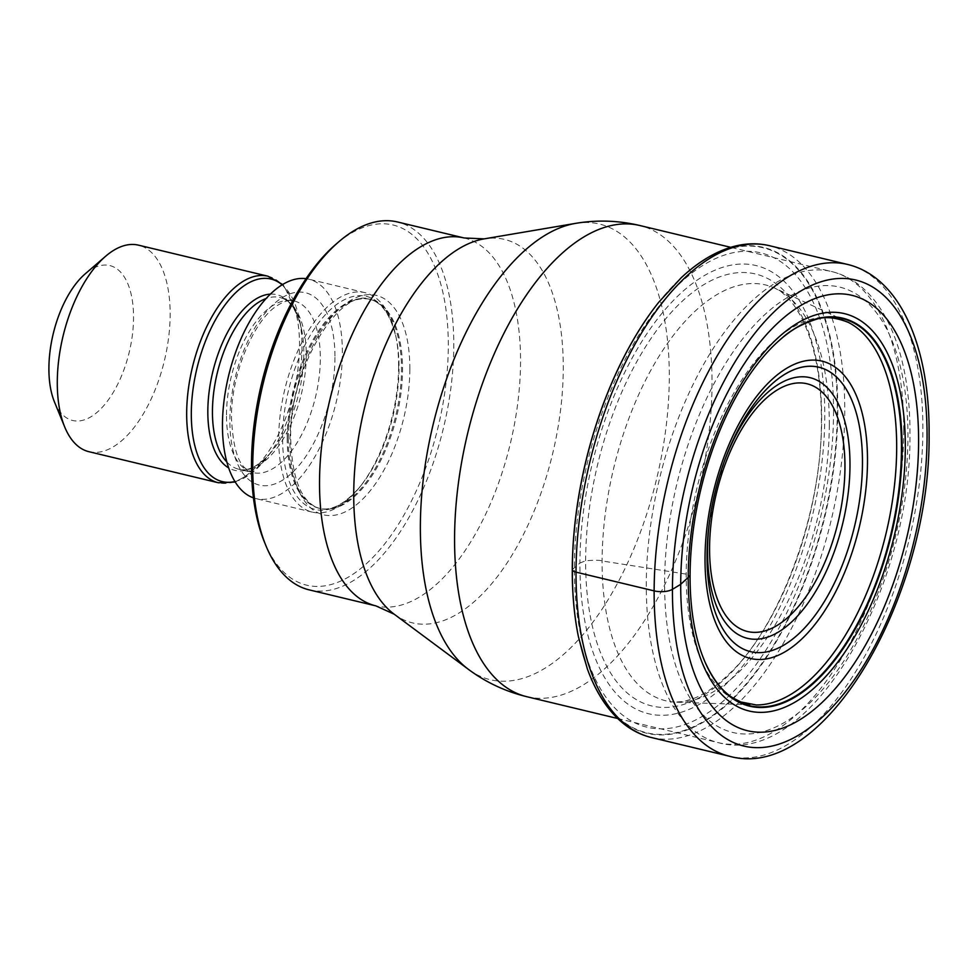 <?xml version="1.0" encoding="UTF-8"?>
<svg xmlns="http://www.w3.org/2000/svg" width="978" height="978" viewBox="0 0 978 978"><rect width="100%" height="100%" fill="white"/><g stroke="black" fill="none" stroke-linecap="round" stroke-linejoin="round"><path stroke-width="0.73" stroke-dasharray="4.89 3.67" d="M658.756 302.263A249.402 122.433 103.5 0 1 837.302 410.821A249.402 122.433 -76.5 0 1 724.637 705.969A249.402 122.433 -76.5 0 1 578.463 636.91M572.277 569.685A377.484 142.617 -179.8 0 1 574.392 567.729L579.917 563.059A230.429 113.118 103.5 0 1 703.096 276.309A230.429 113.118 103.5 0 1 824.784 416.286A230.429 113.118 -76.5 0 1 701.605 703.023A230.429 113.118 -76.5 0 1 579.917 563.059L585.639 560.724C595.125 560.076 600.614 560.162 602.106 560.969L686.201 574.123L690.077 575.7M309.121 589.856A189.182 92.873 103.5 0 0 352.655 581.066A189.182 92.873 103.5 0 0 453.78 345.662A189.182 92.873 103.5 0 0 397.41 221.957M264.378 541.922A185.197 90.917 103.5 0 0 349.293 576.568A185.197 90.917 103.5 0 0 448.291 346.114A185.197 90.917 103.5 0 0 350.491 233.632A185.197 90.917 103.5 0 0 335.772 244.378M398.596 366.457A112.837 55.391 -76.5 0 1 359.256 487.729A112.837 55.391 -76.5 0 1 312.312 512.13A112.837 55.391 -76.5 0 1 278.693 438.34A112.837 55.391 -76.5 0 1 364.977 292.666A112.837 55.391 -76.5 0 1 395.735 335.711A112.837 55.391 -76.5 0 1 398.596 366.457M253.449 497.863A112.837 55.391 103.5 0 0 256.089 498.633A112.837 55.391 103.5 0 0 342.373 352.972A112.837 55.391 103.5 0 0 308.742 279.182A112.837 55.391 103.5 0 0 306.041 278.669M88.937 451.702A106.199 52.14 103.5 0 0 113.375 446.763A106.199 52.14 103.5 0 0 170.148 314.598A106.199 52.14 103.5 0 0 138.497 245.16M54.438 401.872A79.658 39.108 103.5 0 0 90.966 416.775A79.658 39.108 103.5 0 0 133.546 317.667A79.658 39.108 103.5 0 0 91.48 269.28A79.658 39.108 103.5 0 0 85.147 273.901M847.51 264.427A252.899 124.145 -76.5 0 1 922.877 429.794A252.899 124.145 -76.5 0 1 729.502 756.263M651.385 737.522A252.899 124.145 103.5 0 0 844.76 411.053A252.899 124.145 103.5 0 0 769.405 245.686M578.475 636.971A249.818 122.641 103.5 0 0 724.869 706.471A249.818 122.641 103.5 0 0 837.804 410.76A249.818 122.641 103.5 0 0 658.805 302.19M833.537 412.386A243.877 119.719 103.5 0 0 704.759 264.256A243.877 119.719 103.5 0 0 574.392 567.729A243.877 119.719 -76.5 0 0 703.182 715.859A243.877 119.719 -76.5 0 0 833.537 412.386M821.667 419.244A222.116 109.035 103.5 0 0 704.368 284.329A222.116 109.035 103.5 0 0 585.639 560.724A222.116 109.035 -76.5 0 0 702.925 695.627A222.116 109.035 -76.5 0 0 821.667 419.244M829.307 424.782A213.815 104.964 -76.5 0 1 675.04 702.143A213.815 104.964 -76.5 0 1 602.106 560.969A213.815 104.964 103.5 0 1 660.174 354.415A213.815 104.964 103.5 0 1 774.417 287.935L848.122 322.288A198.069 97.225 103.5 0 0 741.177 380.931A198.069 97.225 103.5 0 0 686.201 574.123A198.069 97.225 -76.5 0 0 756.3 704.967L675.04 702.143L684.099 701.422L695.101 697.925C705.664 693.524 716.862 685.651 728.683 674.331C778.622 628.683 822.425 514 821.398 419.843C821.422 388.425 817.608 361.163 809.943 338.058C804.466 322.055 797.901 309.586 790.273 300.649C784.014 294.036 780.114 290.527 778.561 290.136L774.417 287.935A213.815 104.964 103.5 0 1 829.307 424.782M703.353 658.047A199.06 97.727 -76.5 0 1 689.942 575.467A199.06 97.727 103.5 0 1 779.662 340.075M903.745 429.941A242.275 118.937 -76.5 0 1 718.488 742.693A242.275 118.937 -76.5 0 1 646.287 584.441A242.275 118.937 -76.5 0 1 646.287 584.269A242.275 118.937 -76.5 0 1 831.544 271.517A242.275 118.937 -76.5 0 1 903.745 429.758A242.275 118.937 -76.5 0 1 903.745 429.941M526.763 696.691A242.275 118.937 103.5 0 0 712.021 383.938A242.275 118.937 103.5 0 0 639.82 225.515M575.394 223.4A234.268 115.001 -76.5 0 1 669.307 377.264A234.268 115.001 -76.5 0 1 599.172 613.463A234.268 115.001 -76.5 0 1 468.401 669.331M394.171 614.184A197.177 96.798 103.5 0 0 504.196 567.228A197.177 96.798 103.5 0 0 563.267 368.535A197.177 96.798 103.5 0 0 563.267 368.364A197.177 96.798 103.5 0 0 484.22 238.864M464.171 237.972A189.182 92.873 -76.5 0 1 520.54 361.677A189.182 92.873 -76.5 0 1 520.54 361.848A189.182 92.873 -76.5 0 1 375.894 605.883M409.843 369.158A112.837 55.391 -76.5 0 1 349.525 509.575A112.837 55.391 -76.5 0 1 289.94 441.041A112.837 55.391 -76.5 0 1 350.258 300.625A112.837 55.391 -76.5 0 1 409.843 369.158M288.265 438.266A107.531 52.788 -76.5 0 1 370.479 299.451A107.531 52.788 -76.5 0 1 402.533 369.77A107.531 52.788 -76.5 0 1 320.307 508.584A107.531 52.788 -76.5 0 1 288.265 438.266M287.226 438.01A107.531 52.788 103.5 0 0 319.268 508.328A107.531 52.788 103.5 0 0 401.493 369.525A107.531 52.788 103.5 0 0 369.439 299.207A107.531 52.788 103.5 0 0 287.226 438.01M282.593 437.814A109.573 53.79 -76.5 0 1 331.982 308.241A109.573 53.79 -76.5 0 1 396.237 338.156A109.573 53.79 -76.5 0 1 399.024 368.021A109.573 53.79 -76.5 0 1 360.821 485.773A109.573 53.79 -76.5 0 1 282.593 437.814M334.965 357.41A98.9 48.558 -76.5 0 1 282.092 480.479A98.9 48.558 -76.5 0 1 229.867 420.406A98.9 48.558 -76.5 0 1 282.728 297.336A98.9 48.558 -76.5 0 1 334.965 357.41M226.505 414.868A88.277 43.338 -76.5 0 1 294.011 300.906A88.277 43.338 -76.5 0 1 320.319 358.633A88.277 43.338 -76.5 0 1 252.813 472.594A88.277 43.338 -76.5 0 1 226.505 414.868M226.859 462.019A88.277 43.338 103.5 0 0 238.754 469.22A88.277 43.338 103.5 0 0 306.261 355.259A88.277 43.338 103.5 0 0 279.952 297.532A88.277 43.338 103.5 0 0 266.089 298.547M270.368 294.121A90.318 44.34 -76.5 0 1 301.505 329.146A90.318 44.34 -76.5 0 1 303.803 353.755A90.318 44.34 -76.5 0 1 272.312 450.821A90.318 44.34 -76.5 0 1 228.669 467.9M234.928 481.531A104.169 51.137 103.5 0 0 265.674 459.098A104.169 51.137 103.5 0 0 301.994 347.153A104.169 51.137 103.5 0 0 299.341 318.767A104.169 51.137 103.5 0 0 282.129 284.818M267.886 276.199A106.199 52.14 -76.5 0 1 299.537 345.65A106.199 52.14 -76.5 0 1 218.326 482.753M664.588 582.729A228.999 112.421 -76.5 0 1 786.997 297.777A228.999 112.421 -76.5 0 1 907.939 436.873A228.999 112.421 -76.5 0 1 785.517 721.825A228.999 112.421 -76.5 0 1 664.588 582.729M709.343 522.729A134.035 65.795 -76.5 0 1 709.515 521.433A134.035 65.795 -76.5 0 1 723.145 464.611A134.035 65.795 -76.5 0 1 723.586 463.376M617.656 718.5L718.488 742.693C810.517 768.305 911.74 587.656 909.956 434.22C910.53 350.637 882.437 283.791 831.544 271.517L730.713 247.324M359.256 487.729L360.821 485.773C345.295 503.951 331.432 511.47 319.268 508.328L320.307 508.584C302.178 503.658 292.324 480.785 290.747 439.978C288.363 368.572 340.857 286.395 370.479 299.451L369.439 299.207C381.713 301.933 390.65 314.916 396.237 338.156L395.735 335.711M364.977 292.666L308.742 279.182M312.312 512.13L256.089 498.633M235.258 482.056L253.473 471.726L272.312 450.821C259.463 465.711 248.278 471.848 238.754 469.22L252.813 472.594L245.93 468.743C237.764 462.949 232.947 446.139 231.493 418.278C230.698 375.246 253.498 321.151 276.199 306.261C283.767 301.236 289.708 299.439 294.011 300.906L279.952 297.532C289.622 299.512 296.811 310.05 301.505 329.146L299.341 318.767L284.121 285.979L282.666 284.5M724.05 462.093L709.172 524.086"/><path stroke-width="1.47" d="M918.599 441.714A223.876 109.903 -76.5 0 1 798.928 720.297A223.876 109.903 -76.5 0 1 680.712 584.318A223.876 109.903 -76.5 0 1 800.383 305.735A223.876 109.903 -76.5 0 1 918.599 441.714M578.463 636.91A249.402 122.433 -76.5 0 1 578.45 636.849A249.402 122.433 -76.5 0 1 572.277 569.685L572.277 569.685A249.402 122.433 103.5 0 1 658.732 302.288A249.402 122.433 103.5 0 0 658.732 302.288L658.805 302.19A249.818 122.641 103.5 0 0 572.338 569.881L572.277 569.685M690.077 575.7A199.512 97.947 -76.5 0 0 702.253 655.162A199.512 97.947 -76.5 0 0 821.178 675.957A199.512 97.947 -76.5 0 0 902.095 448.621A199.512 97.947 103.5 0 0 777.363 342.141A199.512 97.947 103.5 0 0 690.077 575.7A2345.378 886.105 0.2 0 0 688.219 577.399L680.712 584.318L672.436 589.355A13.276 5.012 -179.8 0 1 654.135 590.883L576.03 572.142A7.971 3.007 -179.8 0 1 572.338 569.881A249.818 122.641 103.5 0 0 578.475 636.971L587.313 668.781C595.516 691.446 606.739 709.026 620.969 721.519C630.162 729.49 640.297 734.82 651.385 737.522L729.502 756.263A252.899 124.145 -76.5 0 1 654.135 590.883A252.899 124.145 -76.5 0 1 847.51 264.427C900.347 277.129 929.699 346.799 929.1 434.073C931.019 594.355 825.09 783.023 729.502 756.263M464.171 237.972L397.41 221.957A189.182 92.873 103.5 0 0 353.877 230.759A189.182 92.873 103.5 0 0 338.853 241.725A189.182 92.873 103.5 0 0 252.752 466.151A189.182 92.873 103.5 0 0 265.918 545.675A189.182 92.873 103.5 0 0 309.121 589.856L375.894 605.883A189.182 92.873 -76.5 0 1 319.525 482.178A189.182 92.873 -76.5 0 1 319.525 482.007A189.182 92.873 -76.5 0 1 464.171 237.972L484.22 238.864A197.177 96.798 103.5 0 0 353.73 493.78A197.177 96.798 103.5 0 0 353.73 493.951A197.177 96.798 103.5 0 0 394.171 614.184L468.401 669.331A234.268 115.001 -76.5 0 1 420.357 526.482A234.268 115.001 -76.5 0 1 575.382 223.412A234.268 115.001 -76.5 0 1 575.394 223.4C596.947 219.757 618.426 220.453 639.82 225.515A242.275 118.937 103.5 0 0 454.574 538.267A242.275 118.937 103.5 0 0 526.763 696.691L617.656 718.5M338.853 241.725L335.772 244.378A185.197 90.917 103.5 0 0 251.493 464.073A185.197 90.917 103.5 0 0 264.378 541.922L265.918 545.675M306.041 278.669A112.837 55.391 103.5 0 0 222.458 424.843A112.837 55.391 103.5 0 0 253.449 497.863M57.286 382.251A106.199 52.14 103.5 0 0 64.67 426.885A106.199 52.14 103.5 0 0 88.937 451.702L218.326 482.753A106.199 52.14 -76.5 0 1 186.676 413.303A106.199 52.14 -76.5 0 1 267.886 276.199L138.497 245.16A106.199 52.14 103.5 0 0 114.059 250.099A106.199 52.14 103.5 0 0 105.624 256.26A106.199 52.14 103.5 0 0 57.286 382.251M105.624 256.26L85.147 273.901A79.658 39.108 103.5 0 0 48.9 368.4A79.658 39.108 103.5 0 0 54.438 401.872L64.67 426.885M672.436 589.355A239.622 117.629 103.5 0 0 798.977 734.906A239.622 117.629 103.5 0 0 927.071 436.726A239.622 117.629 103.5 0 0 800.53 291.175A239.622 117.629 103.5 0 0 672.436 589.355M847.51 264.427L769.405 245.686A252.899 124.145 103.5 0 0 576.03 572.142A252.899 124.145 103.5 0 0 651.385 737.522M777.363 342.141L782.143 337.948A199.06 97.727 103.5 0 1 901.471 448.67A199.06 97.727 -76.5 0 1 823.244 672.852A199.06 97.727 -76.5 0 1 704.612 661.079C712.669 679.099 722.229 691.446 733.255 698.109L740.798 701.96L756.3 704.967A198.069 97.225 -76.5 0 0 896.679 447.961A198.069 97.225 103.5 0 0 848.122 322.288C835.31 317.3 824.588 316.334 815.97 319.403C801.801 324.024 790.53 330.197 782.143 337.948A199.06 97.727 103.5 0 0 779.662 340.075M702.253 655.162L704.612 661.079A199.06 97.727 -76.5 0 1 703.353 658.047M905.322 447.252A204.316 100.294 -76.5 0 1 796.104 701.495A204.316 100.294 -76.5 0 1 688.219 577.399A204.316 100.294 103.5 0 1 797.425 323.156A204.316 100.294 103.5 0 1 905.322 447.252M266.089 298.547A88.277 43.338 103.5 0 0 212.446 411.493A88.277 43.338 103.5 0 0 226.859 462.019M228.669 467.9A90.318 44.34 -76.5 0 1 207.825 411.286A90.318 44.34 -76.5 0 1 270.368 294.121M282.129 284.818A104.169 51.137 103.5 0 0 223.363 307.239A104.169 51.137 103.5 0 0 191.309 413.498A104.169 51.137 103.5 0 0 234.928 481.531M705.016 558.499A152.91 75.061 103.5 0 0 785.762 651.372A152.91 75.061 103.5 0 0 867.498 461.103A152.91 75.061 103.5 0 0 786.752 368.229A152.91 75.061 103.5 0 0 705.016 558.499M862.474 462.582A146.272 71.81 103.5 0 0 810.615 366.224A146.272 71.81 103.5 0 0 724.05 462.093A146.272 71.81 103.5 0 0 773.085 650.162A146.272 71.81 103.5 0 0 857.131 416.066A146.272 71.81 103.5 0 0 724.05 462.093A146.272 71.81 103.5 0 0 709.172 524.086A146.272 71.81 103.5 0 0 806.874 625.492A146.272 71.81 103.5 0 0 838.207 378.743A146.272 71.81 103.5 0 0 709.172 524.086A146.272 71.81 103.5 0 0 707.033 556.03A146.272 71.81 103.5 0 0 707.033 556.299A146.272 71.81 103.5 0 0 784.356 644.82A146.272 71.81 103.5 0 0 862.474 462.851A146.272 71.81 103.5 0 0 862.474 462.582M723.586 463.376A134.035 65.795 -76.5 0 1 802.865 376.774A134.035 65.795 -76.5 0 1 849.98 465.32A134.035 65.795 -76.5 0 1 849.98 465.504A134.035 65.795 -76.5 0 1 778.28 632.143A134.035 65.795 -76.5 0 1 707.559 550.687A134.035 65.795 -76.5 0 1 707.559 550.504A134.035 65.795 -76.5 0 1 709.343 522.729M709.576 548.035A127.397 62.543 -76.5 0 1 777.73 389.66A127.397 62.543 -76.5 0 1 844.955 467.068A127.397 62.543 -76.5 0 1 844.955 467.252A127.397 62.543 -76.5 0 1 776.801 625.627A127.397 62.543 -76.5 0 1 709.576 548.218A127.397 62.543 -76.5 0 1 709.576 548.035M769.405 245.686C758.256 243.045 746.752 243.204 734.894 246.163C716.617 250.857 698.708 261.395 681.177 277.789L658.805 302.19M639.82 225.515L730.713 247.324M484.22 238.864L575.394 223.4M526.763 696.691C505.406 691.483 485.944 682.363 468.389 669.331M375.894 605.883L394.171 614.184M282.666 284.5L267.886 276.199M218.326 482.753L235.258 482.056M724.05 462.093L724.05 462.093C716.85 482.215 711.898 502.888 709.172 524.086L709.172 524.086"/></g></svg>
